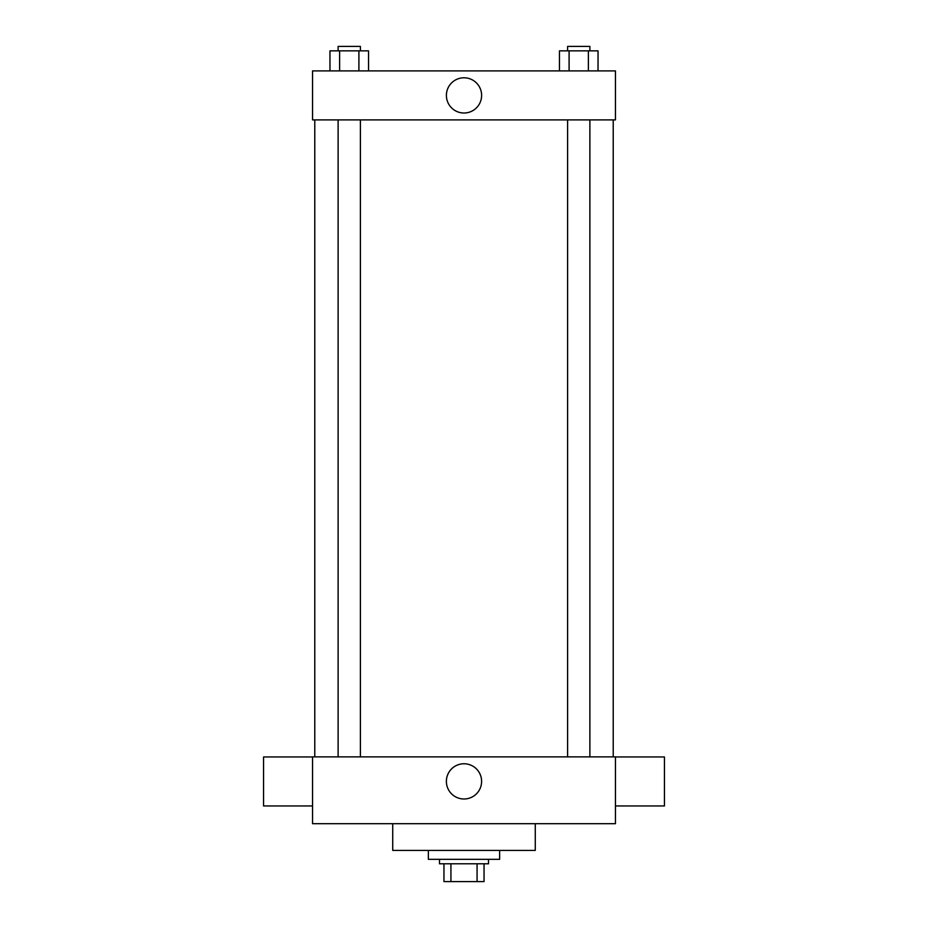 <?xml version="1.0" encoding="UTF-8"?>
<svg xmlns="http://www.w3.org/2000/svg" width="928" height="928" viewBox="0 0 928 928"><rect width="100%" height="100%" fill="white"/><g stroke="black" fill="none" stroke-linecap="round" stroke-linejoin="round"><path stroke-width="1.39" d="M477.073 863.782L477.073 881.6L443.955 881.6L443.955 863.782M477.073 881.6L484.045 881.6L484.045 863.782L484.045 881.6M488.499 859.328L488.499 863.782L439.501 863.782L439.501 859.328M450.927 863.782L450.927 881.6M428.365 850.419L428.365 859.328L499.635 859.328L499.635 850.419M392.73 823.693L392.73 850.419L535.27 850.419L535.27 823.693M615.45 823.693L312.55 823.693L312.55 756.877L615.45 756.877L615.45 823.693M446.38 781.376A17.62 17.62 0 0 1 472.804 766.122A17.62 17.62 0 0 1 472.804 796.63A17.62 17.62 0 0 1 446.38 781.376M615.45 756.946L664.448 756.946L664.448 805.945L615.45 805.945M312.55 805.945L263.552 805.945L263.552 756.946L312.55 756.946M615.45 119.898L312.55 119.898L312.55 70.899L615.45 70.899L615.45 119.898M481.62 95.398A17.62 17.62 0 0 1 455.196 110.652A17.62 17.62 0 0 1 455.196 80.144A17.62 17.62 0 0 1 481.62 95.398M598.038 70.899L598.038 50.854L559.456 50.854L559.456 70.899M588.387 50.854L588.387 70.899M569.096 50.854L569.096 70.899M567.611 50.854L567.611 46.4L589.883 46.4L589.883 50.854M368.544 70.899L368.544 50.854L329.962 50.854L329.962 70.899M358.904 50.854L358.904 70.899M339.613 50.854L339.613 70.899M338.117 50.854L338.117 46.4L360.389 46.4L360.389 50.854M314.778 119.898L314.778 756.877M613.222 119.898L613.222 756.877M589.883 756.877L589.883 119.898M567.611 756.877L567.611 119.898M338.117 119.898L338.117 756.877M360.389 119.898L360.389 756.877"/></g></svg>
